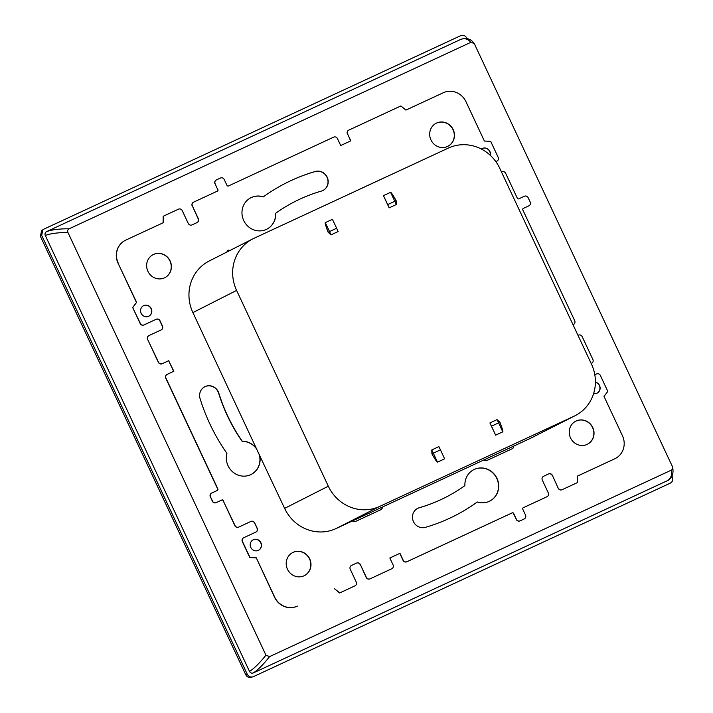 <?xml version="1.0" encoding="UTF-8"?>
<svg xmlns="http://www.w3.org/2000/svg" width="713" height="713" viewBox="0 0 713 713"><rect width="100%" height="100%" fill="white"/><g stroke="black" fill="none" stroke-linecap="round" stroke-linejoin="round"><path stroke-width="1.07" d="M252.892 238.837A39.955 37.887 63.1 0 0 236.6 290.414L328.319 486.213A39.955 37.887 63.1 0 0 379.637 506.435L574.036 416.205A39.955 37.887 63.1 0 0 575.159 415.661A39.955 37.887 63.1 0 0 591.451 364.076L499.742 168.286A39.955 37.887 63.1 0 0 448.424 148.054L254.024 238.285A39.955 37.887 63.1 0 0 252.892 238.837L209.194 261.003A39.955 37.887 63.1 0 0 192.902 312.588L259.345 454.867A17.629 16.72 -116.9 0 1 251.11 474.466M575.159 415.661L531.461 437.827A39.955 37.887 63.1 0 1 530.338 438.379L335.939 528.609A39.955 37.887 63.1 0 1 284.621 508.378L259.345 454.867M336.661 228.258L338.149 231.547L331.001 234.862L328.123 232.233C325.779 226.066 324.834 222.866 325.288 222.643L332.427 219.328L336.661 228.258L329.531 231.573L330.992 234.835M440.474 449.858L444.618 458.833L437.479 462.149C437.016 462.354 435.162 459.582 431.918 453.825L431.766 449.965L438.896 446.623L440.474 449.858L433.335 453.174L431.766 449.965M489.911 422.943L497.05 419.627L499.938 422.256C502.282 428.424 503.226 431.623 502.772 431.846L495.633 435.162L489.911 422.943L491.489 426.178L498.628 422.862L497.068 419.654M383.442 195.656L390.581 192.341C391.045 192.136 392.899 194.907 396.134 200.665L396.285 204.524L389.164 207.866L383.442 195.656L387.685 204.578L394.824 201.271L396.285 204.524M41.604 230.736L40.4 236.333L245.771 674.748C247.179 677.225 249.194 678.018 251.796 677.118M245.771 674.748L247.295 674.302C248.757 676.744 250.762 677.537 253.329 676.682L670.345 483.12C672.653 481.721 673.33 479.68 672.386 476.997L671.922 476.008M251.181 677.35L253.329 676.682M247.295 674.302L41.666 235.335L40.4 236.333M467.051 38.636L466.765 38.03C465.304 35.579 463.298 34.785 460.732 35.65L43.716 229.212L42.878 229.729L41.666 235.335M668.001 480.393L253.293 672.947C251.698 673.509 250.441 673.01 249.523 671.459C254.238 668.393 259.71 662.974 265.949 655.185L269.576 656.62C263.427 664.436 257.999 669.881 253.293 672.947M45.284 235.459C44.678 233.784 45.106 232.509 46.568 231.627C51.808 229.702 59.339 228.757 69.161 228.775C67.744 229.595 67.334 230.825 67.931 232.465C58.074 232.527 50.525 233.525 45.284 235.459L249.523 671.459M46.568 231.627L461.026 39.277C466.507 37.539 470.865 38.894 474.109 43.341L470.749 42.379L69.161 228.775M67.931 232.465L265.949 655.185M470.749 42.379C468.254 38.957 464.929 37.949 460.767 39.384M474.377 43.814L672.395 466.534C672.992 468.174 672.582 469.404 671.165 470.224C672.341 474.635 671.12 478.12 667.493 480.696M667.912 480.455C672.314 477.594 673.874 473.111 672.573 467.006L672.395 466.534M269.576 656.62L671.165 470.224M482.077 148.58A5.873 5.57 -116.9 0 1 490.188 155.229M595.4 382.311A5.873 5.57 -116.9 0 1 597.057 393.157M436.133 123.278A12.923 12.255 -116.9 0 1 436.418 123.144A12.923 12.255 -116.9 0 1 452.907 129.445A12.923 12.255 -116.9 0 1 447.835 146.325M575.703 421.214A12.923 12.255 -116.9 0 1 575.988 421.08A12.923 12.255 -116.9 0 1 592.476 427.39A12.923 12.255 -116.9 0 1 587.396 444.27M473.735 469.698A17.629 16.72 -116.9 0 1 474.154 469.502A17.629 16.72 -116.9 0 1 496.64 478.111A17.629 16.72 -116.9 0 1 489.688 501.132M445.349 497.478A165.986 157.404 -116.9 0 1 445.269 497.522A165.986 157.404 -116.9 0 1 440.572 499.804A165.986 157.404 -116.9 0 1 419.119 507.825L419.289 507.736A10.285 9.75 63.1 0 0 417.666 508.378A10.285 9.75 63.1 0 0 413.246 521.123A10.285 9.75 63.1 0 0 425.358 527.353A186.548 176.904 -116.9 0 0 449.457 518.342A186.548 176.904 -116.9 0 0 454.734 515.775A186.548 176.904 -116.9 0 0 477.318 501.979L477.149 502.068A186.548 176.904 -116.9 0 1 454.653 515.82M417.586 508.422A10.285 9.75 -116.9 0 1 419.119 507.825M250.807 197.786A17.629 16.72 -116.9 0 1 251.226 197.581A17.629 16.72 -116.9 0 1 263.177 196.94L263.347 196.85A186.548 176.904 -116.9 0 1 285.922 183.054A186.548 176.904 -116.9 0 1 291.198 180.496A186.548 176.904 -116.9 0 1 315.306 171.477A10.285 9.75 63.1 0 1 327.419 177.715A10.285 9.75 63.1 0 1 322.989 190.46A10.285 9.75 63.1 0 1 321.376 191.093A165.986 157.404 -116.9 0 0 299.923 199.114A165.986 157.404 -116.9 0 0 295.227 201.396A165.986 157.404 -116.9 0 0 275.744 213.232A17.629 16.72 -116.9 0 1 266.84 229.176A17.629 16.72 -116.9 0 1 266.341 229.426A17.629 16.72 -116.9 0 1 243.828 220.763A17.629 16.72 -116.9 0 1 250.887 197.742A17.629 16.72 -116.9 0 1 251.386 197.501A17.629 16.72 -116.9 0 1 263.347 196.85M295.146 201.44A165.986 157.404 -116.9 0 0 295.066 201.485A165.986 157.404 -116.9 0 0 275.583 213.321A17.629 16.72 -116.9 0 1 266.76 229.221M285.842 183.098A186.548 176.904 -116.9 0 1 291.038 180.576A186.548 176.904 -116.9 0 1 315.137 171.566A10.285 9.75 -116.9 0 1 327.231 177.751A10.285 9.75 -116.9 0 1 322.909 190.496M292.66 552.593A12.923 12.255 -116.9 0 1 292.945 552.459A12.923 12.255 -116.9 0 1 309.433 558.76A12.923 12.255 -116.9 0 1 304.362 575.641M153.099 254.648A12.923 12.255 -116.9 0 1 153.375 254.514A12.923 12.255 -116.9 0 1 169.863 260.824A12.923 12.255 -116.9 0 1 164.792 277.705M143.438 305.761A5.873 5.57 -116.9 0 1 151.067 308.693A5.873 5.57 -116.9 0 1 148.759 316.242M253.097 539.857A5.873 5.57 -116.9 0 1 260.726 542.798A5.873 5.57 -116.9 0 1 258.418 550.338M217.715 189.676L215.139 183.74L217.715 189.676A1.176 1.114 -116.9 0 1 217.313 191.155M214.978 183.82A2.941 2.79 -116.9 0 1 216.262 179.988L216.262 179.988M216.173 180.032L216.342 179.943A2.941 2.79 63.1 0 1 216.422 179.908L220.469 178.027A2.941 2.79 63.1 0 1 224.238 179.516L226.984 185.362A1.176 1.114 -116.9 0 0 228.49 185.959L333.693 137.128A2.941 2.79 63.1 0 1 337.472 138.616L340.707 145.532L350.823 140.844L347.579 133.928L350.653 140.924M347.409 134.008A2.941 2.79 -116.9 0 1 348.693 130.176L348.693 130.176M496.711 161.218L496.881 161.138A2.941 2.79 -116.9 0 1 496.711 161.218L496.881 161.138A2.941 2.79 63.1 0 0 498.164 157.306L490.687 141.343L484.385 141.031L465.945 101.656A17.629 16.72 63.1 0 0 443.299 92.735L405.902 110.096L400.884 105.943L348.862 130.096A2.941 2.79 63.1 0 0 347.579 133.928M573.243 324.593L573.412 324.513A2.941 2.79 -116.9 0 1 573.243 324.593L573.412 324.513A2.941 2.79 63.1 0 0 574.696 320.681L522.816 209.934A1.176 1.114 -116.9 0 1 523.333 208.401L528.886 205.825A2.941 2.79 -116.9 0 1 528.725 205.905L528.886 205.825A2.941 2.79 63.1 0 0 530.169 201.984L528.173 197.733A2.941 2.79 63.1 0 0 524.403 196.244L518.841 198.829A1.176 1.114 -116.9 0 1 517.335 198.232L505.642 173.268A2.941 2.79 63.1 0 0 501.863 171.78L501.462 171.967M523.226 208.454L528.725 205.905M577.993 335.342L578.395 335.155A2.941 2.79 63.1 0 1 582.173 336.643L592.868 359.477A2.941 2.79 -116.9 0 1 591.425 363.398L591.425 363.398M615.185 458.575A17.629 16.72 -116.9 0 1 615.105 458.619A17.629 16.72 -116.9 0 1 614.606 458.86L577.37 476.141L614.606 458.86M577.37 476.132L577.334 482.63L562.004 489.751A2.941 2.79 -116.9 0 1 558.234 488.262L552.415 475.411L558.234 488.262M513.681 513.467L513.512 513.556A1.176 1.114 -116.9 0 0 512.005 512.959L512.166 512.879A1.176 1.114 -116.9 0 1 513.681 513.467L516.417 519.322A2.941 2.79 63.1 0 0 520.196 520.811L524.233 518.93A2.941 2.79 -116.9 0 1 524.073 519.019L524.233 518.93A2.941 2.79 63.1 0 0 525.517 515.098L522.781 509.242A1.176 1.114 -116.9 0 1 523.289 507.709L547.005 496.703A2.941 2.79 -116.9 0 1 546.844 496.792L547.005 496.703A2.941 2.79 63.1 0 0 548.288 492.87L542.308 480.099A2.941 2.79 -116.9 0 1 543.591 476.266L548.475 474.011A2.941 2.79 -116.9 0 1 552.245 475.491M546.844 496.792L523.182 507.772M520.196 520.811L524.073 519.019M520.027 520.891A2.941 2.79 -116.9 0 1 516.257 519.403L516.417 519.322M513.512 513.556L516.257 519.403M512.005 512.959L406.802 561.791A2.941 2.79 -116.9 0 1 403.023 560.302L399.788 553.386L389.842 558.003L393.086 564.91A2.941 2.79 63.1 0 1 391.802 568.742A2.941 2.79 -116.9 0 1 391.633 568.831L369.94 578.894A2.941 2.79 -116.9 0 1 366.17 577.414L360.35 564.553A2.941 2.79 63.1 0 0 356.58 563.074L351.527 565.418A2.941 2.79 63.1 0 0 350.243 569.25L356.224 582.022A2.941 2.79 63.1 0 1 354.94 585.854A2.941 2.79 -116.9 0 1 354.78 585.934L339.611 592.975L334.593 588.822L339.78 592.886L354.78 585.934M351.527 565.418L356.411 563.154A2.941 2.79 -116.9 0 1 360.181 564.643M297.196 606.184A17.629 16.72 -116.9 0 1 274.55 597.262L274.719 597.182A17.629 16.72 63.1 0 0 297.357 606.103M274.719 597.182L256.279 557.807L274.55 597.262M256.11 557.896L249.808 557.575L242.331 541.622A2.941 2.79 -116.9 0 1 243.614 537.78L243.614 537.78M257.028 528.324A2.941 2.79 -116.9 0 1 255.914 532.067A2.941 2.79 63.1 0 0 257.188 528.235L254.701 522.914A2.941 2.79 63.1 0 0 250.923 521.426L238.793 527.059L250.762 521.515A2.941 2.79 -116.9 0 1 254.532 523.003L257.188 528.235M238.632 527.148A2.941 2.79 -116.9 0 1 234.853 525.659L223.16 500.686A1.176 1.114 -116.9 0 0 221.654 500.098L216.092 502.674A2.941 2.79 -116.9 0 1 212.322 501.186L212.483 501.105A2.941 2.79 63.1 0 0 216.262 502.594L216.092 502.674M212.483 501.105L210.495 496.845L212.322 501.186M210.326 496.934A2.941 2.79 -116.9 0 1 211.609 493.102L211.609 493.102M167.083 374.405L167.083 374.405A2.941 2.79 -116.9 0 0 165.799 378.238L217.679 488.984A1.176 1.114 -116.9 0 1 217.269 490.464M173.651 371.357L168.669 360.716L162.101 363.764A2.941 2.79 -116.9 0 1 158.322 362.284L147.627 339.441A2.941 2.79 -116.9 0 1 148.91 335.609L148.91 335.609M143.928 324.968L144.088 324.887A2.941 2.79 -116.9 0 1 140.318 323.399L140.149 323.479A2.941 2.79 -116.9 0 0 143.928 324.968L156.058 319.335A2.941 2.79 -116.9 0 1 159.828 320.823L162.323 326.144A2.941 2.79 -116.9 0 1 161.2 329.896M140.149 323.479L132.671 307.517L136.486 302.517L118.037 263.142A17.629 16.72 -116.9 0 1 125.23 240.388A17.629 16.72 -116.9 0 1 125.31 240.343M163.125 222.777L163.161 216.289L178.491 209.167A2.941 2.79 -116.9 0 1 182.261 210.656L188.25 223.427A2.941 2.79 -116.9 0 0 192.02 224.916L197.073 222.563A2.941 2.79 -116.9 0 0 198.187 218.82L198.357 218.731A2.941 2.79 -116.9 0 1 197.073 222.563M217.884 189.587A1.176 1.114 -116.9 0 1 217.376 191.12L193.651 202.127A2.941 2.79 63.1 0 0 192.376 205.968L198.187 218.82M192.207 206.048A2.941 2.79 -116.9 0 1 193.49 202.216L193.49 202.216M490.312 155.345A5.873 5.57 63.1 0 0 481.364 149.044M593.617 393.576A5.873 5.57 63.1 0 0 599.535 385.528A5.873 5.57 63.1 0 0 595.4 382.186M436.588 123.055A12.923 12.255 63.1 0 0 436.222 123.233A12.923 12.255 63.1 0 0 431.044 140.113A12.923 12.255 63.1 0 0 447.55 146.468A12.923 12.255 63.1 0 0 447.916 146.29A12.923 12.255 63.1 0 0 453.094 129.409A12.923 12.255 63.1 0 0 436.588 123.055M587.12 444.404A12.923 12.255 -116.9 0 1 570.605 438.058A12.923 12.255 -116.9 0 1 575.783 421.178A12.923 12.255 -116.9 0 1 576.149 421A12.923 12.255 -116.9 0 1 592.663 427.345A12.923 12.255 -116.9 0 1 587.485 444.226A12.923 12.255 -116.9 0 1 587.12 444.404M477.318 501.979A17.629 16.72 -116.9 0 0 489.27 501.337A17.629 16.72 -116.9 0 0 489.769 501.096A17.629 16.72 -116.9 0 0 496.836 478.075A17.629 16.72 -116.9 0 0 474.314 469.412A17.629 16.72 -116.9 0 0 473.815 469.653A17.629 16.72 -116.9 0 0 464.912 485.606A165.986 157.404 -116.9 0 1 445.429 497.442A165.986 157.404 -116.9 0 1 440.741 499.715A165.986 157.404 -116.9 0 1 419.289 507.736M304.077 575.783A12.923 12.255 63.1 0 0 304.442 575.605A12.923 12.255 63.1 0 0 309.62 558.725A12.923 12.255 63.1 0 0 293.105 552.37A12.923 12.255 63.1 0 0 292.74 552.548A12.923 12.255 63.1 0 0 287.562 569.429A12.923 12.255 63.1 0 0 304.077 575.783M153.545 254.425A12.923 12.255 -116.9 0 1 170.05 260.78A12.923 12.255 -116.9 0 1 164.872 277.66A12.923 12.255 -116.9 0 1 164.507 277.838A12.923 12.255 -116.9 0 1 148.001 271.493A12.923 12.255 -116.9 0 1 153.179 254.603A12.923 12.255 -116.9 0 1 153.545 254.425M151.236 308.613A5.873 5.57 63.1 0 0 143.527 305.717A5.873 5.57 63.1 0 0 141.129 313.301A5.873 5.57 63.1 0 0 148.839 316.198A5.873 5.57 63.1 0 0 151.236 308.613M260.896 542.709A5.873 5.57 63.1 0 0 253.186 539.812A5.873 5.57 63.1 0 0 250.789 547.406A5.873 5.57 63.1 0 0 258.498 550.293A5.873 5.57 63.1 0 0 260.896 542.709M221.654 500.098L216.262 502.594M217.679 488.984L217.848 488.904A1.176 1.114 -116.9 0 1 217.331 490.437L211.77 493.013A2.941 2.79 63.1 0 0 210.495 496.845M217.848 488.904L165.969 378.157A2.941 2.79 63.1 0 1 167.252 374.325L173.82 371.277L168.669 360.716M168.838 360.635L162.101 363.764M147.627 339.441L158.491 362.195A2.941 2.79 63.1 0 0 162.261 363.683M147.796 339.361A2.941 2.79 -116.9 0 1 149.07 335.529L161.209 329.896A2.941 2.79 -116.9 0 0 162.484 326.064L159.997 320.743A2.941 2.79 -116.9 0 0 156.218 319.255L144.088 324.887M140.318 323.399L132.671 307.517M132.841 307.437L136.486 302.517M118.037 263.142L136.646 302.428M118.206 263.061A17.629 16.72 -116.9 0 1 125.39 240.299A17.629 16.72 -116.9 0 1 125.889 240.058L163.295 222.697L163.33 216.208M192.376 205.968L198.357 218.731M216.342 179.943A2.941 2.79 63.1 0 0 215.139 183.74M615.105 458.619L615.266 458.53A17.629 16.72 -116.9 0 0 622.458 435.777L604.009 396.401L607.824 391.401L600.346 375.439A2.941 2.79 -116.9 0 0 596.567 373.951L594.811 374.771M615.266 458.53A17.629 16.72 -116.9 0 1 614.766 458.78M577.334 482.63L562.174 489.671A2.941 2.79 -116.9 0 1 558.395 488.182M543.591 476.266L548.645 473.922A2.941 2.79 -116.9 0 1 552.415 475.411M512.166 512.879L406.963 561.701A2.941 2.79 63.1 0 1 403.193 560.222L399.948 553.306L389.842 557.994M391.633 568.831L370.109 578.813A2.941 2.79 -116.9 0 1 366.33 577.325L360.35 564.553M255.914 532.067L243.784 537.7A2.941 2.79 63.1 0 0 242.5 541.532L249.978 557.495L256.279 557.807M234.853 525.659L235.023 525.57A2.941 2.79 63.1 0 0 238.793 527.059M235.023 525.57L223.16 500.686M221.814 500.009A1.176 1.114 -116.9 0 1 223.329 500.606M253.971 238.311A2.941 2.79 -116.9 0 0 253.543 238.463L253.712 238.383A2.941 2.79 -116.9 0 1 254.167 238.222M218.846 393.202A165.986 157.404 -116.9 0 0 227.545 415.688A165.986 157.404 -116.9 0 0 242.277 441.267L242.108 441.347A165.986 157.404 -116.9 0 1 227.376 415.777A165.986 157.404 -116.9 0 1 218.677 393.282L218.846 393.202A10.285 9.75 63.1 0 0 204.809 386.74A10.285 9.75 63.1 0 0 200.077 398.62A186.548 176.904 -116.9 0 0 209.854 423.905A186.548 176.904 -116.9 0 0 226.921 453.37A17.629 16.72 -116.9 0 0 228.053 465.749A17.629 16.72 -116.9 0 0 251.199 474.43A17.629 16.72 -116.9 0 0 259.514 454.778M204.729 386.785A10.285 9.75 -116.9 0 1 218.677 393.282M382.382 507.05A2.941 2.79 -116.9 0 1 380.813 509.715L355.537 521.444A2.941 2.79 -116.9 0 1 352.48 520.927M513.797 446.053A2.941 2.79 -116.9 0 1 512.228 448.727L486.952 460.455A2.941 2.79 -116.9 0 1 483.895 459.938M385.376 177.314A2.941 2.79 -116.9 0 0 384.958 177.475L359.682 189.203L385.118 177.385A2.941 2.79 -116.9 0 1 385.581 177.225M242.277 441.267A17.629 16.72 -116.9 0 1 256.716 448.807M226.939 252.001A2.941 2.79 -116.9 0 1 228.436 250.111M242.108 441.347A17.629 16.72 -116.9 0 1 256.546 448.896M382.213 507.139A2.941 2.79 -116.9 0 1 380.813 509.715M513.627 446.142A2.941 2.79 -116.9 0 1 512.219 448.727M389.164 207.866L387.685 204.578M495.633 435.162L491.489 426.178M192.902 312.588L236.6 290.414M284.621 508.378L328.319 486.213M335.939 528.609L379.637 506.435M530.338 438.379L574.036 416.205M390.581 192.341L394.824 201.271L396.134 200.665M502.772 431.846L498.628 422.862L499.938 422.256M437.479 462.149L433.335 453.174L431.918 453.825M325.288 222.643L329.531 231.573L328.123 232.233M41.595 230.736L42.878 229.729"/></g></svg>
